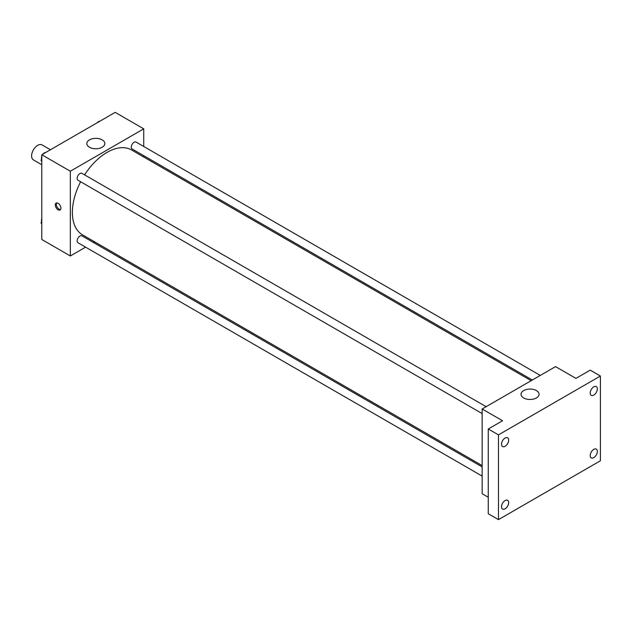 <?xml version="1.0" encoding="UTF-8"?>
<svg xmlns="http://www.w3.org/2000/svg" width="632" height="632" viewBox="0 0 632 632"><rect width="100%" height="100%" fill="white"/><g stroke="black" fill="none" stroke-linecap="round" stroke-linejoin="round"><path stroke-width="0.95" d="M50.442 149.752L42.044 144.902A8.65 4.993 120 0 0 35.376 147.216A8.65 4.993 120 0 0 31.6 155.922A8.65 4.993 120 0 0 33.393 159.88L41.791 164.731M85.604 247.159L70.334 255.968L41.791 239.496L41.791 154.745L115.19 112.37L143.733 128.849L143.733 146.482M94.713 241.898L93.56 242.562M80.62 181.755A49.012 28.298 120 0 0 72.372 212.423A49.012 28.298 120 0 0 82.523 234.859L482.153 465.579M531.172 380.685L131.543 149.966A49.012 28.298 120 0 0 84.593 174.867M143.733 155.67L143.733 157.005M70.334 255.968L70.334 171.225L143.733 128.849M540.281 375.424L136.093 142.074A3.982 2.299 120 0 0 133.028 143.14A3.982 2.299 120 0 0 131.29 147.145A3.982 2.299 120 0 0 132.12 148.962L532.326 380.022M482.153 466.914L81.947 235.862A3.982 2.299 120 0 0 78.882 236.921A3.982 2.299 120 0 0 77.144 240.926A3.982 2.299 120 0 0 77.965 242.751L482.153 476.101M482.153 413.581L77.965 180.223A3.982 2.299 -60 0 1 77.965 175.633A3.982 2.299 -60 0 1 81.947 173.334L486.134 406.692M70.334 171.225L41.791 154.745M89.452 147.24A9.006 5.198 180 0 1 86.813 143.567A9.006 5.198 180 0 1 95.819 138.361A9.006 5.198 180 0 1 104.833 143.567A9.006 5.198 180 0 1 99.264 148.37A9.006 5.198 180 0 1 89.452 147.24M60.909 208.157A3.966 2.291 60 0 1 60.087 209.966A3.966 2.291 60 0 1 56.122 207.683A3.966 2.291 60 0 1 56.122 203.101A3.966 2.291 60 0 1 59.179 204.168A3.966 2.291 60 0 1 60.909 208.157M60.53 209.555A3.966 2.291 60 0 1 57.149 207.083A3.966 2.291 60 0 1 56.706 202.919M488.267 497.266L482.153 493.734L482.153 408.983L555.552 366.615L575.934 378.386L590.209 370.147L600.4 376.032L600.4 460.775L498.466 519.63L488.267 513.745L488.267 428.994L502.543 420.754L482.153 408.983M498.466 519.63L498.466 434.879L488.267 428.994M498.466 434.879L600.4 376.032M523.691 397.955A9.006 5.198 180 0 1 521.052 394.273A9.006 5.198 180 0 1 530.066 389.067A9.006 5.198 180 0 1 539.072 394.273A9.006 5.198 180 0 1 533.511 399.076A9.006 5.198 180 0 1 523.691 397.955M593.772 395.087A5.048 2.915 -60 0 1 591.252 395.34A5.048 2.915 -60 0 1 590.478 391.295A5.048 2.915 -60 0 1 593.772 386.839A5.048 2.915 -60 0 1 596.3 386.594A5.048 2.915 -60 0 1 597.074 390.639A5.048 2.915 -60 0 1 593.772 395.087M505.087 446.287A5.048 2.915 -60 0 1 502.566 446.54A5.048 2.915 -60 0 1 501.792 442.495A5.048 2.915 -60 0 1 505.087 438.039A5.048 2.915 -60 0 1 507.614 437.794A5.048 2.915 -60 0 1 508.389 441.839A5.048 2.915 -60 0 1 505.087 446.287M505.087 508.815A5.048 2.915 -60 0 1 502.566 509.068A5.048 2.915 -60 0 1 501.792 505.015A5.048 2.915 -60 0 1 505.087 500.568A5.048 2.915 -60 0 1 507.614 500.315A5.048 2.915 -60 0 1 508.389 504.368A5.048 2.915 -60 0 1 505.087 508.815M593.772 457.615A5.048 2.915 -60 0 1 591.252 457.868A5.048 2.915 -60 0 1 590.478 453.816A5.048 2.915 -60 0 1 593.772 449.368A5.048 2.915 -60 0 1 596.3 449.115A5.048 2.915 -60 0 1 597.074 453.16A5.048 2.915 -60 0 1 593.772 457.615M41.791 161.516L41.025 160.417L41.791 158.427M43.64 153.679L49.027 150.566M41.791 160.86L41.025 160.417M41.791 156.096A3.982 2.299 120 0 0 41.467 157.803A3.982 2.299 120 0 0 41.641 158.83M45.472 152.549A3.982 2.299 120 0 0 42.968 154.066M97.786 122.418L103.174 119.306M99.619 121.289A3.982 2.299 120 0 0 97.115 122.805M41.791 224.036L41.025 222.938L41.791 220.955M41.791 223.388L41.025 222.938M41.791 218.625A3.982 2.299 120 0 0 41.467 220.331A3.982 2.299 120 0 0 41.641 221.35"/></g></svg>
